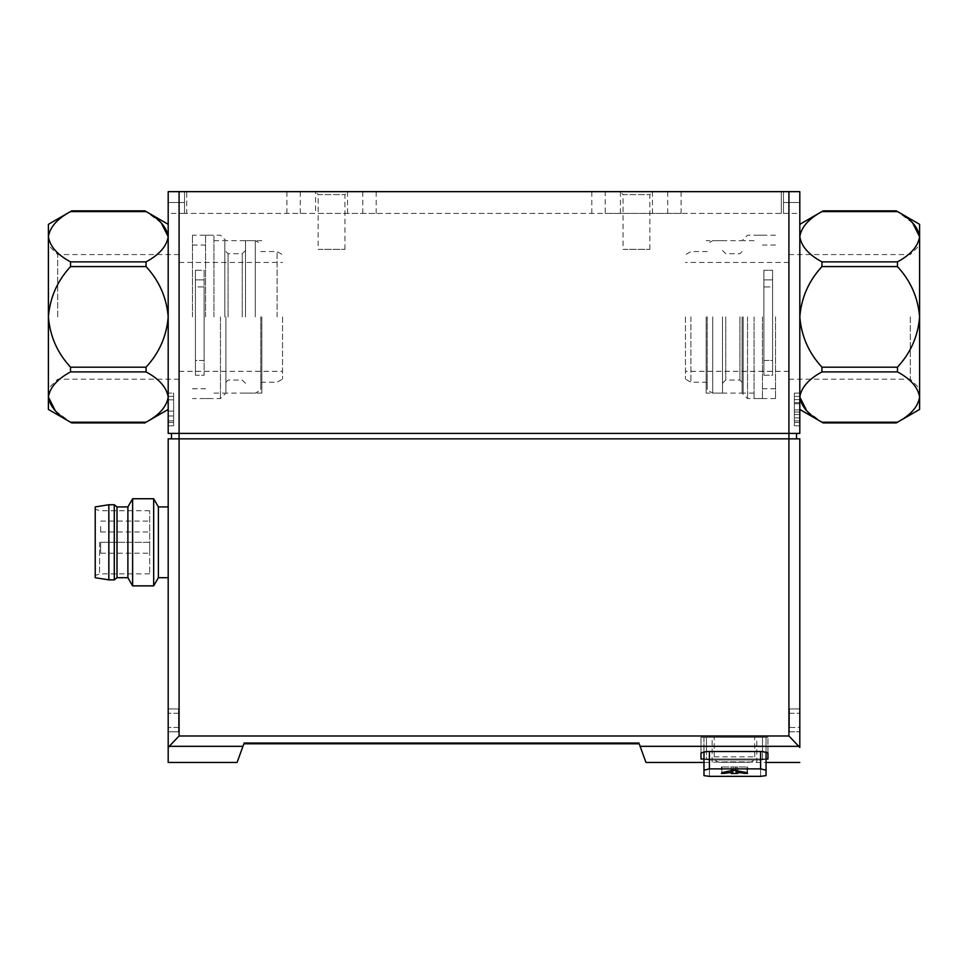 <?xml version="1.0" encoding="UTF-8"?>
<svg xmlns="http://www.w3.org/2000/svg" width="968" height="968" viewBox="0 0 968 968"><rect width="100%" height="100%" fill="white"/><g stroke="black" fill="none" stroke-linecap="round" stroke-linejoin="round"><path stroke-width="0.73" stroke-dasharray="4.84 3.63" d="M173.635 422.52L173.635 396.384L173.635 425.787L173.635 422.52L168.19 422.52L168.19 393.117L168.19 425.787L168.19 422.52L173.635 422.52M173.635 393.117L173.635 396.384L173.635 393.117L168.19 393.117L173.635 393.117M173.635 399.82L173.635 420.886L173.635 399.82L168.19 399.82L168.19 396.384L168.19 420.886L168.19 399.82L173.635 399.82M747.538 316.887L747.538 398.562L747.538 316.887M763.873 375.221L763.873 270.229L772.585 270.229L772.585 375.221L772.585 270.229L772.585 279.873L772.585 270.229L763.873 270.229L763.873 375.221L772.585 375.221L772.585 360.447L772.585 375.221L763.873 375.221L763.873 360.447L772.585 360.447L772.585 286.952L772.585 360.447L763.873 360.447L763.873 375.221M912.691 222.991L897.457 211.581L821.953 211.581C823.502 210.637 823.502 210.637 821.953 211.581C808.74 218.695 801.359 227.081 799.81 236.724L799.81 316.887C801.347 336.102 808.728 352.872 821.953 367.187L821.953 371.906C808.74 379.02 801.359 387.406 799.81 397.049L799.81 236.724C801.31 246.32 808.691 254.693 821.953 261.88L821.953 266.587C808.764 280.817 801.383 297.587 799.81 316.887L799.81 397.049M179.08 735.982L179.08 438.855L796.543 438.855L171.457 438.855L799.81 438.855L799.81 747.417L788.92 735.982L179.08 735.982L168.19 747.417L168.19 438.855L179.08 438.855L179.08 433.41L168.19 433.41L168.19 191.652L168.19 202.542L168.19 191.652L184.525 191.652L184.525 213.432L186.703 213.432L184.525 213.432L184.525 191.652L184.525 213.432L184.525 191.652L186.703 191.652L168.19 191.652L799.81 191.652L799.81 202.542L799.81 191.652L783.475 191.652L799.81 191.652L799.81 433.41L171.457 433.41L796.543 433.41L788.92 433.41L788.92 191.652M186.703 191.652L783.475 191.652L186.703 191.652L186.703 213.432L783.475 213.432L783.475 191.652L783.475 213.432L783.475 202.542L783.475 213.432L186.703 213.432L186.703 191.652M55.309 410.795L70.543 422.205L146.047 422.205C144.498 423.149 144.498 423.149 146.047 422.205C159.26 415.078 166.641 406.693 168.19 397.049L168.19 316.887C166.653 297.672 159.272 280.901 146.047 266.587L146.047 261.88C159.26 254.753 166.641 246.368 168.19 236.724L168.19 397.049C166.69 387.466 159.309 379.081 146.047 371.906L146.047 367.187C159.236 352.957 166.617 336.186 168.19 316.887L168.19 236.724M168.19 202.542L168.19 213.432L168.19 202.542L184.525 202.542L168.19 202.542M237.075 762.469L243.876 743.775L639.183 743.775L639.183 742.686L243.876 742.686L243.876 743.775L639.183 743.775L639.183 742.686L243.876 742.686L243.876 743.775L639.183 743.775L243.876 743.775L639.183 743.775L645.983 762.469M168.19 542.31L168.19 577.702L168.19 542.31M168.19 731.796L168.19 708.927L168.19 731.796L178.536 731.796L178.536 708.927L168.19 708.927L178.536 708.927L178.536 731.796L168.19 731.796M734.47 737.241L712.145 737.241L734.47 737.241M719.66 762.288L749.28 762.288L719.66 762.288C716.356 761.961 714.541 760.146 714.215 756.843L714.215 737.241M766.051 762.469L766.051 759.251L760.606 759.965L709.423 759.965L703.978 759.251L703.978 737.241L766.051 737.241L703.978 737.241L703.978 775.634L703.978 759.251L709.423 759.965L760.606 759.965L766.051 759.251L766.051 737.241L766.051 762.469L756.795 762.469C758.15 761.635 710.827 761.635 712.145 762.469C710.815 761.635 758.113 761.635 756.795 762.469L756.795 737.241M703.978 770.189L709.423 768.87L760.606 768.87L766.051 770.189L766.051 775.634L760.606 776.348L760.606 759.965L760.606 776.348M766.051 751.882L766.051 737.241L766.051 751.882M703.978 775.634L703.978 751.688M703.978 759.021L709.423 759.021L700.989 759.021L700.989 737.241L762.506 737.241L700.989 737.241L706.434 737.241L706.434 751.519L762.506 751.519L767.951 752.91L767.951 759.021L709.423 759.021L766.051 759.021M706.434 751.519L706.434 737.241L706.434 759.021L762.506 759.021L706.434 759.021L706.434 737.241L767.951 737.241L700.989 737.241L700.989 759.021L706.434 759.021L700.989 759.021L700.989 737.241L700.989 752.91L706.422 751.519M762.506 759.021L767.951 759.021L762.506 759.021L762.506 737.241L767.951 737.241L762.506 737.241L762.506 759.021M799.81 727.44L799.81 713.283L799.81 731.796L799.81 727.44L789.465 727.44L789.465 708.927L799.81 708.927L799.81 713.283L799.81 708.927L789.465 708.927L789.465 731.796L799.81 731.796L789.465 731.796L789.465 727.44L799.81 727.44M767.951 752.91L767.951 737.241L767.951 752.91M703.978 762.469L712.145 762.469L712.145 737.241M737.737 770.685L737.737 766.971L737.737 773.505L737.737 772.524L747.538 773.505L747.538 766.971L747.538 772.863L747.538 766.971L721.402 766.971L747.538 766.971L721.402 766.971L747.538 766.971L747.538 773.505L747.054 772.645L735.62 770.201L721.886 772.645L721.402 773.505L731.203 772.524L731.203 773.505L737.737 773.505L731.203 773.505L731.203 766.971L731.203 770.685M747.538 773.505L742.928 773.505L747.538 773.505M726.012 773.505L721.402 773.505L721.402 766.971L721.402 773.505L726.012 773.505M171.457 438.855L171.457 433.41M796.543 438.855L796.543 433.41M179.08 191.652L179.08 433.41L788.92 433.41L788.92 735.982M799.81 422.52L799.81 396.384L799.81 425.787L799.81 422.52L794.365 422.52L794.365 393.117L799.81 393.117L799.81 396.384L799.81 393.117L794.365 393.117L794.365 425.787L799.81 425.787L794.365 425.787L794.365 422.52L799.81 422.52M799.81 202.542L799.81 213.432L799.81 202.542L783.475 202.542L799.81 202.542M158.389 506.917L158.389 577.702M153.67 498.75L153.67 585.87M132.616 498.75L132.616 585.87M127.897 506.917L127.897 577.702M117.007 506.917L117.007 577.702M114.284 504.739L114.284 579.88M108.84 504.739L108.84 579.88M95.227 506.917L95.227 577.702M95.227 542.31L95.227 575.524L95.227 542.31M99.583 542.31L99.583 573.891L99.583 542.31M149.677 542.31L149.677 573.891L149.677 510.729L149.677 553.2L149.677 542.31L149.677 553.2L149.677 542.31L100.672 542.31L100.672 553.2L100.672 542.31L100.672 553.2L100.672 542.31L149.677 542.31M149.677 526.519L149.677 531.964L149.677 526.519M100.672 526.519L100.672 531.964L100.672 526.519M639.183 743.775L639.183 742.686L243.876 742.686L243.876 743.775L243.876 742.686L639.183 742.686L639.183 743.775M315.532 191.652L376.189 191.652L315.532 191.652L315.532 213.432L286.891 213.432L376.189 213.432L315.532 213.432M605.218 191.652L681.109 191.652L591.811 191.652L605.218 191.652L605.218 213.432L681.109 213.432L605.218 213.432M620.125 191.652L652.795 191.652L620.125 191.652L623.065 194.604L649.855 194.604L623.065 194.604L623.065 249.369L649.855 249.369L623.065 249.369M315.205 191.652L347.875 191.652L315.205 191.652L318.145 194.604L344.935 194.604L318.145 194.604L318.145 249.369L344.935 249.369L318.145 249.369M742.093 316.887L742.093 393.117L742.093 316.887M706.156 316.887L706.156 393.117L706.156 316.887M261.844 316.887L261.844 393.117L261.844 316.887M225.907 316.887L225.907 393.117L225.907 316.887M220.462 316.887L220.462 398.562L220.462 316.887M195.415 375.221L195.415 270.229L195.415 375.221L195.415 360.447L195.415 375.221L204.127 375.221L204.127 270.229L195.415 270.229L195.415 279.873L195.415 270.229L204.127 270.229L204.127 375.221L195.415 375.221M763.873 286.952L772.585 286.952L772.585 279.873L772.585 286.952L763.873 286.952L763.873 360.447L763.873 279.873L772.585 279.873L763.873 279.873L763.873 270.229L763.873 286.952M204.127 360.447L195.415 360.447L195.415 286.952L195.415 360.447L204.127 360.447L204.127 375.221L204.127 286.952L204.127 360.447M204.127 286.952L195.415 286.952L195.415 279.873L195.415 286.952L204.127 286.952L204.127 279.873L195.415 279.873L204.127 279.873L204.127 270.229L204.127 286.952M736.104 770.31L736.104 766.971L736.104 773.505L737.737 773.505L737.737 766.971L737.737 772.524M736.104 773.505L731.203 773.505L731.203 766.971L731.203 772.524M794.365 417.91L794.365 399.651L794.365 420.886L794.365 414.522L799.81 414.522L799.81 420.886L799.81 399.651L799.81 417.91L799.81 414.522L794.365 414.522L794.365 417.91L799.81 417.91M173.635 425.787L168.19 425.787L173.635 425.787M794.365 403.753L799.81 403.753M794.365 399.651L799.81 399.651L794.365 399.651M794.365 402.627L799.81 402.627L794.365 402.627M173.635 396.384L168.19 396.384L173.635 396.384M173.635 415.986L168.19 415.986L173.635 415.986M173.635 411.085L168.19 411.085M173.635 420.886L168.19 420.886L173.635 420.886M919.6 409.452L919.6 224.322M897.457 211.581C895.908 210.637 895.908 210.637 897.457 211.581M806.719 410.795L821.953 422.205L897.457 422.205C910.67 415.078 918.051 406.693 919.6 397.049C918.1 387.466 910.719 379.081 897.457 371.906L897.457 367.187C910.646 352.957 918.027 336.186 919.6 316.887C918.063 297.672 910.682 280.901 897.457 266.587L897.457 261.88C910.67 254.753 918.051 246.368 919.6 236.724M821.953 422.205C823.502 423.149 823.502 423.149 821.953 422.205M799.81 236.724L799.81 224.322L799.81 236.724M799.81 316.887L799.81 398.562L799.81 316.887M775.525 316.887L775.525 398.562L775.525 316.887M762.457 316.887L762.457 398.562L762.457 316.887M754.072 316.887L754.072 398.562L754.072 316.887M743.182 316.887L743.182 393.117L743.182 316.887M722.491 316.887L722.491 393.117L722.491 316.887M712.69 316.887L712.69 393.117L712.69 316.887M707.245 316.887L707.245 389.971L707.245 316.887M690.91 316.887L690.91 382.227L690.91 316.887M685.465 316.887L685.465 379.081L685.465 316.887M910.283 316.887L910.283 379.202L910.283 316.887M788.92 316.887L788.92 379.202L788.92 316.887M48.4 224.322L48.4 409.452M70.543 422.205C72.092 423.149 72.092 423.149 70.543 422.205M161.281 222.991L146.047 211.581L70.543 211.581C57.33 218.695 49.949 227.081 48.4 236.724C49.9 246.32 57.281 254.693 70.543 261.88L70.543 266.587C57.354 280.817 49.973 297.587 48.4 316.887C49.937 336.102 57.318 352.872 70.543 367.187L70.543 371.906C57.33 379.02 49.949 387.406 48.4 397.049M146.047 211.581C144.498 210.637 144.498 210.637 146.047 211.581M168.19 397.049L168.19 409.452L168.19 397.049M168.19 316.887L168.19 235.212L168.19 316.887M192.475 316.887L192.475 235.212L192.475 316.887M205.543 316.887L205.543 235.212L205.543 316.887M213.928 316.887L213.928 235.212L213.928 316.887M224.818 316.887L224.818 240.657L224.818 316.887M245.509 316.887L245.509 240.657L245.509 316.887M255.31 316.887L255.31 240.657L255.31 316.887M260.755 316.887L260.755 389.971L260.755 316.887M277.09 316.887L277.09 251.547L277.09 316.887M282.535 316.887L282.535 379.081L282.535 316.887M57.717 316.887L57.717 254.572L57.717 316.887M179.08 316.887L179.08 254.572L179.08 316.887M714.215 756.843L754.725 756.843L714.215 756.843M799.278 746.328L640.114 746.328M242.944 746.328L168.722 746.328M760.606 751.519L760.606 768.87M709.423 776.348L709.423 759.965L709.423 776.348M709.423 751.519L709.423 768.87M789.465 713.283L799.81 713.283L789.465 713.283M178.536 727.44L168.19 727.44L178.536 727.44M178.536 713.283L168.19 713.283L178.536 713.283M781.297 213.432L781.297 191.652L781.297 213.432M300.298 213.432L300.298 191.652M347.548 213.432L347.548 191.652M362.782 213.432L362.782 191.652M620.452 213.432L620.452 191.652M667.702 213.432L667.702 191.652M652.468 213.432L652.468 191.652M744.755 773.505L744.755 772.186M747.054 766.971L747.054 772.645L747.054 766.971M735.62 766.971L735.62 770.201L735.62 766.971M733.32 766.971L733.32 770.201L733.32 766.971M721.886 766.971L721.886 772.645L721.886 766.971M724.185 773.505L724.185 772.186M732.837 773.505L732.837 770.31M794.365 396.384L799.81 396.384L794.365 396.384M794.365 409.9L799.81 409.9M794.365 412.053L799.81 412.053M897.457 367.187L821.953 367.187M897.457 371.906L821.953 371.906M897.457 261.88L821.953 261.88M897.457 266.587L821.953 266.587M739.915 316.887L739.915 380.049L739.915 316.887M725.758 316.887L725.758 380.049L725.758 316.887M70.543 266.587L146.047 266.587M70.543 261.88L146.047 261.88M70.543 371.906L146.047 371.906M70.543 367.187L146.047 367.187M228.085 316.887L228.085 253.725L228.085 316.887M242.242 316.887L242.242 253.725L242.242 316.887M775.525 235.212L747.538 235.212L742.093 240.657L706.156 240.657M775.525 398.562L747.538 398.562L742.093 393.117L706.156 393.117M749.28 762.288C752.584 761.961 754.399 760.146 754.725 756.843L754.725 737.241M149.677 510.729L99.583 510.729L95.227 509.095M149.677 573.891L99.583 573.891L95.227 575.524M100.672 553.2L149.677 553.2L100.672 553.2M100.672 531.964L149.677 531.964L100.672 531.964M100.672 521.074L149.677 521.074L100.672 521.074M681.109 213.432L681.109 191.652M591.811 213.432L591.811 191.652M376.189 213.432L376.189 191.652M286.891 213.432L286.891 191.652M344.935 249.369L344.935 194.604L347.875 191.652M649.855 249.369L649.855 194.604L652.795 191.652M783.475 213.432L799.81 213.432M184.525 213.432L168.19 213.432M261.844 240.657L225.907 240.657L220.462 235.212L192.475 235.212M261.844 393.117L225.907 393.117L220.462 398.562L192.475 398.562M794.365 420.886L799.81 420.886M775.525 245.013L762.457 245.013M775.525 388.761L762.457 388.761M762.457 235.212L754.072 235.212M762.457 398.562L754.072 398.562M754.072 240.657L743.182 240.657M754.072 393.117L743.182 393.117M722.491 383.316L725.758 380.049L739.915 380.049L743.182 383.316M722.491 250.458L725.758 253.725L739.915 253.725L743.182 250.458M722.491 240.657L712.69 240.657L707.245 243.803M722.491 393.117L712.69 393.117L707.245 389.971M707.245 251.547L690.91 251.547L685.465 254.693M707.245 382.227L690.91 382.227L685.465 379.081M788.92 379.202L910.283 379.202L919.6 388.531M788.92 254.572L910.283 254.572L919.6 245.255M788.92 262.437L685.465 262.437M788.92 371.337L685.465 371.337M192.475 388.761L205.543 388.761M192.475 245.013L205.543 245.013M205.543 398.562L213.928 398.562M205.543 235.212L213.928 235.212M213.928 393.117L224.818 393.117M213.928 240.657L224.818 240.657M245.509 250.458L242.242 253.725L228.085 253.725L224.818 250.458M245.509 383.316L242.242 380.049L228.085 380.049L224.818 383.316M245.509 393.117L255.31 393.117L260.755 389.971M245.509 240.657L255.31 240.657L260.755 243.803M260.755 382.227L277.09 382.227L282.535 379.081M260.755 251.547L277.09 251.547L282.535 254.693M179.08 254.572L57.717 254.572L48.4 245.255M179.08 379.202L57.717 379.202L48.4 388.531M179.08 371.337L282.535 371.337M179.08 262.437L282.535 262.437"/><path stroke-width="1.45" d="M179.08 191.652L168.19 191.652L168.19 433.41L179.08 433.41L179.08 191.652L799.81 191.652L799.81 433.41L179.08 433.41L179.08 438.855L168.19 438.855L168.19 762.469L168.19 747.417L179.08 735.982L179.08 438.855L788.92 438.855L788.92 191.652M703.978 751.688L703.978 775.634L709.423 776.348L760.606 776.348L766.051 775.634L766.051 751.882L766.051 775.634L766.051 770.189L760.606 768.87L709.423 768.87L709.423 751.519M703.978 762.469L645.983 762.469L639.183 743.775L243.876 743.775L237.075 762.469L168.19 762.469M799.81 747.417L799.81 438.855L788.92 438.855L788.92 735.982L799.81 747.417M703.978 759.021L700.989 759.021L700.989 752.91L706.434 751.519L762.506 751.519M766.051 759.021L767.951 759.021L767.951 752.91L762.518 751.519M760.606 776.348L709.423 776.348L703.978 775.634M703.978 770.189L709.423 768.87M737.737 772.524L737.737 773.505L731.203 773.505L731.203 772.524L721.402 773.505L721.886 772.645L733.32 770.201L747.054 772.645L747.538 773.505L737.737 772.524L737.737 770.685M171.457 438.855L171.457 433.41M796.543 438.855L796.543 433.41M168.19 577.702L158.389 577.702L158.389 506.917L153.67 498.75L132.616 498.75L132.616 585.87L153.67 585.87L153.67 498.75M132.616 585.87L127.897 577.702L127.897 506.917L132.616 498.75M127.897 577.702L117.007 577.702L117.007 506.917L114.284 504.739L108.84 504.739L108.84 579.88L114.284 579.88L114.284 504.739M108.84 579.88L95.227 577.702L95.227 506.917L108.84 504.739M731.203 770.685L731.203 772.524M799.81 224.322L823.151 210.843L896.259 210.843L919.6 224.322L919.6 409.452L896.259 422.931L823.151 422.931L799.81 409.452M799.81 397.049C801.31 387.466 808.691 379.081 821.953 371.906L821.953 367.187C808.764 352.957 801.383 336.186 799.81 316.887C801.347 297.672 808.728 280.901 821.953 266.587L821.953 261.88C808.74 254.753 801.359 246.368 799.81 236.724C801.31 227.141 808.691 218.756 821.953 211.581L897.457 211.581C895.908 210.637 895.908 210.637 897.457 211.581C910.67 218.695 918.051 227.081 919.6 236.724C918.1 246.32 910.719 254.693 897.457 261.88L897.457 266.587C910.646 280.817 918.027 297.587 919.6 316.887C918.063 336.102 910.682 352.872 897.457 367.187L897.457 371.906C910.67 379.02 918.051 387.406 919.6 397.049C918.1 406.645 910.719 415.03 897.457 422.205C895.908 423.149 895.908 423.149 897.457 422.205C895.908 423.149 895.908 423.149 897.457 422.205L821.953 422.205C823.502 423.149 823.502 423.149 821.953 422.205C808.74 415.078 801.359 406.693 799.81 397.049L806.719 410.795M919.6 236.724L912.691 222.991M821.953 211.581C823.502 210.637 823.502 210.637 821.953 211.581M168.19 409.452L144.849 422.931L71.741 422.931L48.4 409.452L48.4 224.322L71.741 210.843L144.849 210.843L168.19 224.322M168.19 236.724C166.69 246.32 159.309 254.693 146.047 261.88L146.047 266.587C159.236 280.817 166.617 297.587 168.19 316.887C166.653 336.102 159.272 352.872 146.047 367.187L146.047 371.906C159.26 379.02 166.641 387.406 168.19 397.049C166.69 406.645 159.309 415.03 146.047 422.205L70.543 422.205C72.092 423.149 72.092 423.149 70.543 422.205C57.33 415.078 49.949 406.693 48.4 397.049C49.9 387.466 57.281 379.081 70.543 371.906L70.543 367.187C57.354 352.957 49.973 336.186 48.4 316.887C49.937 297.672 57.318 280.901 70.543 266.587L70.543 261.88C57.33 254.753 49.949 246.368 48.4 236.724C49.9 227.141 57.281 218.756 70.543 211.581C72.092 210.637 72.092 210.637 70.543 211.581C72.092 210.637 72.092 210.637 70.543 211.581L146.047 211.581C144.498 210.637 144.498 210.637 146.047 211.581C159.26 218.695 166.641 227.081 168.19 236.724L161.281 222.991M48.4 397.049L55.309 410.795M146.047 422.205C144.498 423.149 144.498 423.149 146.047 422.205M799.278 746.328L640.114 746.328M242.944 746.328L168.722 746.328M788.92 735.982L179.08 735.982M760.606 768.87L760.606 751.519M744.755 772.186L744.755 773.505M724.185 772.186L724.185 773.505M736.104 770.31L736.104 773.505M732.837 770.31L732.837 773.505M897.457 371.906L821.953 371.906M897.457 367.187L821.953 367.187M897.457 266.587L821.953 266.587M897.457 261.88L821.953 261.88M70.543 261.88L146.047 261.88M70.543 266.587L146.047 266.587M70.543 367.187L146.047 367.187M70.543 371.906L146.047 371.906M799.81 762.469L766.051 762.469M168.19 506.917L158.389 506.917M158.389 577.702L153.67 585.87M127.897 506.917L117.007 506.917M117.007 577.702L114.284 579.88"/></g></svg>
